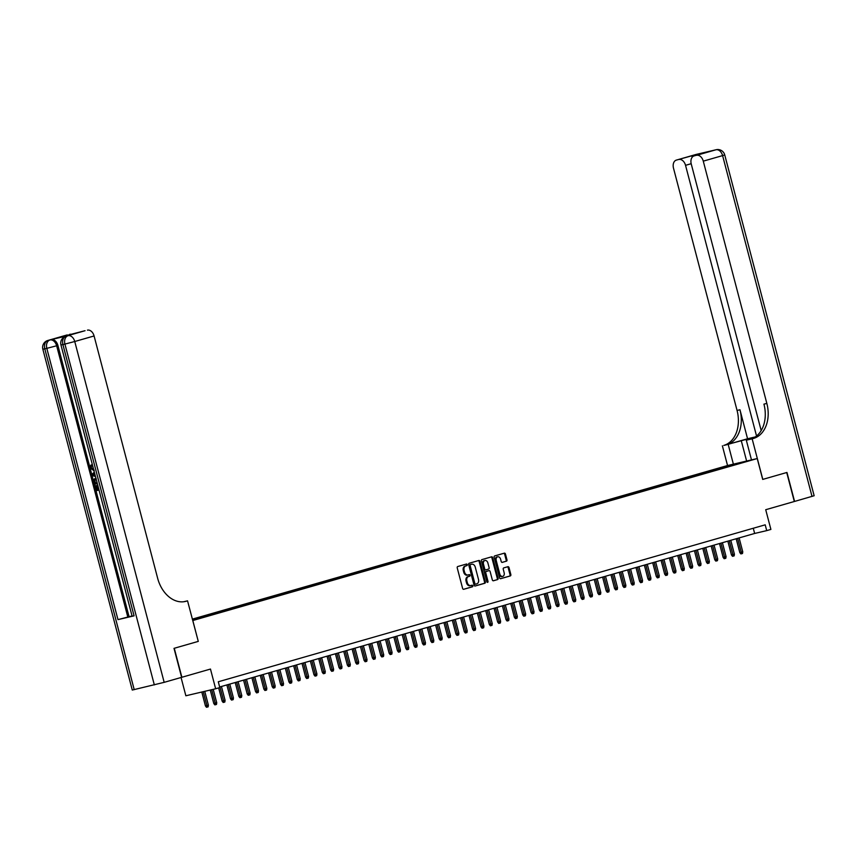 <?xml version="1.0" encoding="UTF-8"?>
<svg xmlns="http://www.w3.org/2000/svg" width="857" height="857" viewBox="0 0 857 857"><rect width="100%" height="100%" fill="white"/><g stroke="black" fill="none" stroke-linecap="round" stroke-linejoin="round"><path stroke-width="1.29" d="M467.247 564.667A0.825 0.6 76.7 0 0 466.465 564.035L457.756 566.531A1.178 0.857 76.7 0 0 457.231 567.912L462.609 588.395A1.178 0.857 76.7 0 0 463.723 589.295L472.432 586.799A0.825 0.6 76.7 0 0 472.014 585.202L470.889 585.524A3.771 2.732 76.7 0 1 470.793 585.545A3.771 2.732 76.7 0 1 467.311 582.631L466.861 580.928A3.771 2.732 76.7 0 1 468.533 576.536L469.657 576.215A0.825 0.6 76.7 0 0 469.24 574.619L468.115 574.94A3.771 2.732 76.7 0 1 468.018 574.961A3.771 2.732 76.7 0 1 464.537 572.058L464.087 570.344A3.771 2.732 76.7 0 1 465.758 565.952L466.883 565.631A0.825 0.6 76.7 0 0 467.247 564.667M467.933 574.983L467.311 575.133A3.771 2.732 76.7 0 1 467.215 575.154A3.771 2.732 76.7 0 1 463.733 572.24L463.283 570.537A3.771 2.732 76.7 0 1 464.955 566.145L466.079 565.824A0.825 0.6 76.7 0 0 465.844 564.217M463.508 589.316L471.629 586.981A0.825 0.6 76.7 0 0 471.393 585.374M470.707 585.567L470.086 585.717A3.771 2.732 76.7 0 1 469.99 585.738A3.771 2.732 76.7 0 1 466.508 582.824L466.058 581.121A3.771 2.732 76.7 0 1 467.729 576.729L468.854 576.397A0.825 0.6 76.7 0 0 468.618 574.801M722.794 467.001L729.082 465.426L722.794 467.001M506.455 561.185A1.178 0.857 76.7 0 0 506.969 559.814L505.469 554.072A1.178 0.857 76.7 0 0 504.345 553.161L494.682 555.936A1.178 0.857 76.7 0 0 494.157 557.318L499.535 577.8A1.178 0.857 76.7 0 0 500.649 578.7L510.322 575.925A1.178 0.857 76.7 0 0 510.836 574.554L509.015 567.613A1.178 0.857 76.7 0 0 507.901 566.702L503.766 567.891A1.178 0.857 76.7 0 0 503.241 569.262L504.141 572.712A3.149 2.282 76.7 0 1 502.673 576.397A3.149 2.282 76.7 0 1 499.76 573.965L496.224 560.478A3.149 2.282 76.7 0 1 497.692 556.793A3.149 2.282 76.7 0 1 500.606 559.225L501.195 561.474A1.178 0.857 76.7 0 0 502.309 562.374L505.651 561.378A1.178 0.857 76.7 0 0 506.166 560.007L504.666 554.254A1.178 0.857 76.7 0 0 503.766 553.333M794.321 501.506L786.715 472.528L762.709 479.417L757.234 458.549L192.804 620.522L198.278 641.39L174.271 648.278L181.877 677.266L210.468 669.06L215.643 688.771L219.81 687.571L218.289 681.776L765.194 524.827L766.715 530.622L770.893 529.422L765.719 509.711L794.568 501.431L786.962 472.453L762.794 479.395L752.146 438.816L753.571 438.409A29.974 21.704 76.7 0 0 766.844 403.433L703.276 161.148A7.188 4.96 -106 0 0 696.623 155.321L715.949 149.782L695.83 154.517L676.505 160.066L691.406 155.91L706.768 152.289L694.084 155.92A7.188 4.96 -106 0 0 691.245 163.976L761.177 430.557M479.974 561.378A1.178 0.857 76.7 0 0 478.859 560.478L469.186 563.253A1.178 0.857 76.7 0 0 468.672 564.624L474.039 585.106A1.178 0.857 76.7 0 0 475.132 586.017L484.826 583.242A1.178 0.857 76.7 0 0 485.351 581.86L479.974 561.378L479.17 561.571A1.178 0.857 76.7 0 0 478.281 560.649M481.934 559.6L491.607 556.825A1.178 0.857 76.7 0 1 492.721 557.725L498.099 578.207A1.178 0.857 76.7 0 1 497.574 579.578L493.439 580.767A1.178 0.857 76.7 0 0 493.439 580.767A1.178 0.857 76.7 0 1 492.314 579.868L490.14 571.555A1.178 0.857 76.7 0 0 489.015 570.655L486.273 571.448A1.178 0.857 76.7 0 0 485.758 572.819L488.019 581.464A0.825 0.6 76.7 0 1 486.872 581.796L481.409 560.971A1.178 0.857 76.7 0 1 481.934 559.6M192.343 619.129L727.464 465.555L757.234 458.549M718.37 469.54L718.07 468.415L192.386 619.279M718.07 468.415L741.573 462.876L192.611 620.125M181.063 677.491L185.862 695.777L215.643 688.771M219.66 686.993L754.642 533.461L766.715 530.622M753.282 528.244L754.642 533.461M724.497 467.783L723.704 467.086M732.896 464.451L733.089 465.319M198.278 641.39L187.544 600.843L186.13 601.25A29.974 21.704 -103.3 0 1 185.391 601.443A29.974 21.704 -103.3 0 1 157.645 578.261L94.088 335.965L74.752 341.514L164.169 682.343L181.62 677.341L174.014 648.353L198.192 641.422M474.939 586.038L484.023 583.424A1.178 0.857 76.7 0 0 484.548 582.053L479.17 561.571M470.504 564.592A0.825 0.6 76.7 0 0 470.139 565.545L474.864 583.531A0.825 0.6 76.7 0 0 475.646 584.163L476.835 583.821A3.771 2.732 76.7 0 0 478.495 579.428L475.271 567.141A3.771 2.732 76.7 0 0 471.789 564.227A3.771 2.732 76.7 0 0 471.693 564.249L469.7 564.774A0.825 0.6 76.7 0 0 469.336 565.738L470.139 565.545M475.603 584.174L474.842 584.345A0.825 0.6 76.7 0 0 474.842 584.345A0.825 0.6 76.7 0 1 474.06 583.713L469.336 565.738M471.082 564.399A3.771 2.732 76.7 0 0 470.986 564.409A3.771 2.732 76.7 0 0 470.889 564.442L471.693 564.249M469.7 564.774L470.889 564.442M493.214 580.789L496.771 579.771A1.178 0.857 76.7 0 0 497.296 578.4L491.918 557.918A1.178 0.857 76.7 0 0 491.018 556.986M488.276 570.826A1.178 0.857 76.7 0 0 488.211 570.848L485.469 571.63A1.178 0.857 76.7 0 0 484.944 573.001L487.215 581.657L488.019 581.464M487.183 582.299A0.825 0.6 76.7 0 0 487.215 581.657M487.879 562.942A3.149 2.282 76.7 0 0 484.966 560.499A3.149 2.282 76.7 0 0 483.487 564.195L484.741 568.952A1.178 0.857 76.7 0 0 485.855 569.851L488.597 569.059A1.178 0.857 76.7 0 0 489.122 567.688L487.879 562.942M484.966 560.499L484.162 560.692A3.149 2.282 76.7 0 0 482.684 564.388L483.487 564.195M485.019 570.044L485.051 570.044A1.178 0.857 76.7 0 1 483.937 569.134L482.684 564.388M502.095 562.396L505.651 561.378M497.692 556.793L496.889 556.975A3.149 2.282 76.7 0 0 495.421 560.671L496.224 560.478M502.673 576.397L501.87 576.59A3.149 2.282 76.7 0 1 498.956 574.158L495.421 560.671M500.424 578.721L509.519 576.108A1.178 0.857 76.7 0 0 510.033 574.736L508.212 567.795A1.178 0.857 76.7 0 0 507.323 566.873M208.39 705.161L208.133 706.843L207.298 707.079L206.483 707.271L205.434 705.932L208.39 705.161L204.759 691.331M207.298 707.079L203.238 691.685M205.434 705.932L201.791 692.028M93.916 470.568L90.156 468.104L90.853 465.094L91.528 464.901L91.399 467.826L93.841 469.561M99.026 490.054L96.155 490.729L94.87 485.823L96.102 485.501L97.13 489.433L97.934 489.24M94.87 485.823L95.427 485.694L96.455 489.615L97.944 489.272L96.991 485.619L97.805 485.383L98.501 489.143M67.028 335.901A7.188 4.96 74 0 1 67.178 335.848A7.188 4.96 74 0 1 67.339 335.805L51.249 339.597A7.188 4.96 74 0 1 57.901 345.414L56.648 345.778L127.811 617.051L117.977 619.622L134.078 615.84L132.128 616.226L60.954 344.953L62.904 344.557L134.078 615.84M132.064 615.99L129.064 616.686L57.901 345.414M187.544 600.843L183.741 601.743M84.736 330.791A7.188 4.96 74 0 1 84.897 330.748L51.249 339.597M69.685 334.326A7.188 4.96 74 0 1 71.817 334.466M164.169 682.343L132.267 690.046L42.85 349.217L44.8 348.82L134.217 689.66M84.897 330.748A7.188 4.96 74 0 1 85.057 330.706L57.162 337.915M67.339 335.805L85.057 330.706M87.435 330.149A7.188 4.96 74 0 1 94.088 335.965M129.064 616.686L127.811 617.051M96.991 485.619L97.548 485.48M96.455 489.615L97.13 489.433M95.427 485.694L96.102 485.501M97.344 483.637L94.474 484.312L93.852 481.934L93.681 479.599L95.877 477.895M96.113 478.956L94.206 480.616L94.773 483.198L97.087 482.652M94.773 483.198L97.077 482.62M96.284 478.838L94.87 480.423L95.438 483.005M94.206 480.616L94.87 480.423M94.409 481.784L95.073 481.602M95.47 476.513L92.17 475.549L91.881 474.435L94.324 472.121M93.606 475.132L95.127 475.528L94.506 473.15L92.588 474.864L95.02 475.132M94.591 473.482L93.252 474.671L94.27 474.939M92.588 474.864L93.252 474.671M90.853 465.094L90.724 468.018L93.445 469.679M90.724 468.018L91.399 467.826M91.26 466.037L91.924 465.844M755.199 436.984L723.79 445.415A29.974 21.704 76.7 0 0 737.063 410.449L673.495 168.154A7.188 4.96 -106 0 1 676.344 160.109L695.67 154.56A7.188 4.96 74 0 1 695.83 154.517A7.188 5.206 76.7 0 1 696.013 154.474A7.188 7.188 0 0 0 695.67 154.56A7.188 4.96 74 0 0 695.52 154.603M751.482 459.898L746.318 440.187L752.692 438.356M746.318 440.187L752.146 438.816M747.561 438.752L726.693 444.74A29.974 21.704 76.7 0 0 739.966 409.764L747.561 438.752L755.274 436.931M706.768 152.289L696.623 155.321M812.018 496.428L722.601 155.599L724.733 154.903L814.15 495.742L794.568 501.431M733.378 464.162L728.204 444.451M727.55 465.544L722.376 445.822M756.538 435.999L685.536 165.326A7.188 4.96 -106 0 0 678.873 159.498M753.571 438.409L750.668 439.095A29.974 21.704 76.7 0 0 763.941 404.118L766.844 403.433M692.467 156.917L691.406 155.91M216.735 702.761L216.478 704.443L215.643 704.679L214.839 704.872L213.789 703.533L216.735 702.761L213.211 689.339M215.643 704.679L211.69 689.692M213.789 703.533L210.244 690.035M225.091 700.373L224.823 702.044L223.988 702.29L223.184 702.472L222.134 701.144L225.091 700.373L221.449 686.478M223.988 702.29L219.938 686.907M222.134 701.144L218.664 687.903M233.436 697.973L233.179 699.655L232.343 699.89L231.54 700.083L230.49 698.744L233.436 697.973L229.794 684.079M232.343 699.89L228.294 684.518M230.49 698.744L226.859 684.925M241.792 695.573L241.524 697.255L240.688 697.491L239.885 697.684L238.835 696.345L241.792 695.573L238.139 681.69M240.688 697.491L236.639 682.118M238.835 696.345L235.214 682.526M250.137 693.184L249.88 694.856L249.044 695.102L248.241 695.284L247.18 693.956L250.137 693.184L246.495 679.29M249.044 695.102L244.995 679.719M247.18 693.956L243.559 680.137M258.482 690.785L258.225 692.467L257.389 692.702L256.586 692.895L255.536 691.556L258.482 690.785L254.84 676.891M257.389 692.702L253.34 677.33M255.536 691.556L251.904 677.737M266.838 688.385L266.581 690.067L265.745 690.303L264.931 690.496L263.881 689.157L266.838 688.385L263.195 674.502M265.745 690.303L261.685 674.93M263.881 689.157L260.26 675.337M275.183 685.996L274.926 687.668L274.09 687.914L273.287 688.096L272.237 686.768L275.183 685.996L271.54 672.102M274.09 687.914L270.041 672.531M272.237 686.768L268.605 672.949M283.538 683.597L283.271 685.279L282.435 685.514L281.632 685.707L280.582 684.368L283.538 683.597L279.896 669.703M282.435 685.514L278.386 670.142M280.582 684.368L276.961 670.549M291.883 681.197L291.626 682.879L290.791 683.115L289.987 683.308L288.938 681.968L291.883 681.197L288.241 667.314M290.791 683.115L286.741 667.742M288.938 681.968L285.306 668.149M300.239 678.808L299.971 680.479L299.136 680.726L298.332 680.908L297.283 679.58L300.239 678.808L296.586 664.914M299.136 680.726L295.087 665.343M297.283 679.58L293.662 665.76M308.584 676.409L308.327 678.091L307.492 678.326L306.688 678.519L305.628 677.18L308.584 676.409L304.942 662.515M307.492 678.326L303.442 662.954M305.628 677.18L302.007 663.361M316.929 674.009L316.672 675.691L315.837 675.927L315.033 676.119L313.983 674.78L316.929 674.009L313.287 660.126M315.837 675.927L311.787 660.554M313.983 674.78L310.352 660.961M325.285 671.62L325.028 673.291L324.192 673.538L323.378 673.72L322.328 672.391L325.285 671.62L321.643 657.726M324.192 673.538L320.132 658.155M322.328 672.391L318.708 658.562M333.63 669.221L333.373 670.902L332.537 671.138L331.734 671.331L330.684 669.992L333.63 669.221L329.988 655.326M332.537 671.138L328.488 655.755M330.684 669.992L327.053 656.173M341.986 666.821L341.718 668.503L340.882 668.739L340.079 668.931L339.029 667.592L341.986 666.821L338.344 652.938M340.882 668.739L336.833 653.366M339.029 667.592L335.408 653.773M350.331 664.421L350.074 666.103L349.238 666.35L348.435 666.532L347.385 665.203L350.331 664.421L346.689 650.538M349.238 666.35L345.189 650.966M347.385 665.203L343.753 651.374M358.687 662.033L358.419 663.714L357.583 663.95L356.78 664.143L355.73 662.804L358.687 662.033L355.034 648.138M357.583 663.95L353.534 648.567M355.73 662.804L352.109 648.985M367.032 659.633L366.775 661.315L365.939 661.55L365.136 661.743L364.086 660.404L367.032 659.633L363.389 645.75M365.939 661.55L361.89 646.178M364.086 660.404L360.454 646.585M375.377 657.233L375.12 658.915L374.284 659.162L373.481 659.344L372.431 658.015L375.377 657.233L371.734 643.35M374.284 659.162L370.235 643.778M372.431 658.015L368.799 644.185M383.732 654.844L383.475 656.516L382.64 656.762L381.836 656.955L380.776 655.616L383.732 654.844L380.09 640.95M382.64 656.762L378.58 641.379M380.776 655.616L377.155 641.797M392.077 652.445L391.82 654.127L390.985 654.362L390.181 654.555L389.132 653.216L392.077 652.445L388.435 638.551M390.985 654.362L386.935 638.99M389.132 653.216L385.5 639.397M400.433 650.045L400.165 651.727L399.33 651.963L398.526 652.156L397.477 650.827L400.433 650.045L396.791 636.162M399.33 651.963L395.281 636.59M397.477 650.827L393.856 636.997M408.778 647.656L408.521 649.327L407.686 649.574L406.882 649.756L405.832 648.428L408.778 647.656L405.136 633.762M407.686 649.574L403.636 634.191M405.832 648.428L402.201 634.609M417.134 645.257L416.866 646.939L416.031 647.174L415.227 647.367L414.177 646.028L417.134 645.257L413.481 631.363M416.031 647.174L411.981 631.802M414.177 646.028L410.557 632.209M425.479 642.857L425.222 644.539L424.386 644.775L423.583 644.967L422.533 643.628L425.479 642.857L421.837 628.974M424.386 644.775L420.337 629.402M422.533 643.628L418.902 629.809M433.824 640.468L433.567 642.139L432.731 642.386L431.928 642.568L430.878 641.24L433.824 640.468L430.182 626.574M432.731 642.386L428.682 627.003M430.878 641.24L427.257 627.42M442.18 638.069L441.923 639.751L441.087 639.986L440.284 640.179L439.223 638.84L442.18 638.069L438.538 624.175M441.087 639.986L437.027 624.614M439.223 638.84L435.602 625.021M450.525 635.669L450.268 637.351L449.432 637.587L448.629 637.779L447.579 636.44L450.525 635.669L446.883 621.786M449.432 637.587L445.383 622.214M447.579 636.44L443.947 622.621M458.881 633.28L458.613 634.951L457.788 635.198L456.974 635.38L455.924 634.051L458.881 633.28L455.238 619.386M457.788 635.198L453.728 619.815M455.924 634.051L452.303 620.232M467.226 630.881L466.969 632.562L466.133 632.798L465.33 632.991L464.28 631.652L467.226 630.881L463.583 616.986M466.133 632.798L462.084 617.426M464.28 631.652L460.648 617.833M475.581 628.481L475.314 630.163L474.478 630.398L473.675 630.591L472.625 629.252L475.581 628.481L471.928 614.598M474.478 630.398L470.429 615.026M472.625 629.252L469.004 615.433M483.926 626.092L483.669 627.763L482.834 628.01L482.03 628.192L480.981 626.863L483.926 626.092L480.284 612.198M482.834 628.01L478.784 612.626M480.981 626.863L477.349 613.044M492.282 623.692L492.014 625.374L491.179 625.61L490.375 625.803L489.326 624.464L492.282 623.692L488.629 609.798M491.179 625.61L487.13 610.238M489.326 624.464L485.705 610.645M500.627 621.293L500.37 622.975L499.535 623.21L498.731 623.403L497.671 622.064L500.627 621.293L496.985 607.409M499.535 623.21L495.475 607.838M497.671 622.064L494.05 608.245M508.972 618.904L508.715 620.575L507.88 620.822L507.076 621.004L506.026 619.675L508.972 618.904L505.33 605.01M507.88 620.822L503.83 605.438M506.026 619.675L502.395 605.856M517.328 616.504L517.06 618.186L516.235 618.422L515.421 618.615L514.371 617.276L517.328 616.504L513.686 602.61M516.235 618.422L512.175 603.049M514.371 617.276L510.751 603.457M525.673 614.105L525.416 615.787L524.58 616.022L523.777 616.215L522.727 614.876L525.673 614.105L522.031 600.221M524.58 616.022L520.531 600.65M522.727 614.876L519.096 601.057M534.029 611.716L533.761 613.387L532.925 613.633L532.122 613.816L531.072 612.487L534.029 611.716L530.387 597.822M532.925 613.633L528.876 598.25M531.072 612.487L527.451 598.668M542.374 609.316L542.117 610.998L541.281 611.234L540.478 611.427L539.428 610.088L542.374 609.316L538.732 595.422M541.281 611.234L537.232 595.861M539.428 610.088L535.796 596.268M550.73 606.917L550.462 608.599L549.626 608.834L548.823 609.027L547.773 607.688L550.73 606.917L547.077 593.033M549.626 608.834L545.577 593.462M547.773 607.688L544.152 593.869M559.075 604.528L558.818 606.199L557.982 606.445L557.179 606.627L556.118 605.299L559.075 604.528L555.432 590.634M557.982 606.445L553.933 591.062M556.118 605.299L552.497 591.48M567.42 602.128L567.163 603.81L566.327 604.046L565.524 604.239L564.474 602.899L567.42 602.128L563.777 588.234M566.327 604.046L562.278 588.673M564.474 602.899L560.842 589.08M575.775 599.729L575.518 601.41L574.683 601.646L573.869 601.839L572.819 600.5L575.775 599.729L572.133 585.845M574.683 601.646L570.623 586.274M572.819 600.5L569.198 586.681M584.12 597.34L583.863 599.011L583.028 599.257L582.224 599.439L581.175 598.111L584.12 597.34L580.478 583.446M583.028 599.257L578.978 583.874M581.175 598.111L577.543 584.281M592.476 594.94L592.208 596.622L591.373 596.858L590.569 597.05L589.52 595.711L592.476 594.94L588.834 581.046M591.373 596.858L587.324 581.485M589.52 595.711L585.899 581.892M600.821 592.541L600.564 594.222L599.729 594.458L598.925 594.651L597.875 593.312L600.821 592.541L597.179 578.657M599.729 594.458L595.679 579.086M597.875 593.312L594.244 579.493M609.177 590.141L608.909 591.823L608.074 592.069L607.27 592.251L606.22 590.923L609.177 590.141L605.524 576.258M608.074 592.069L604.024 576.686M606.22 590.923L602.6 577.093M617.522 587.752L617.265 589.434L616.429 589.67L615.626 589.862L614.565 588.523L617.522 587.752L613.88 573.858M616.429 589.67L612.38 574.286M614.565 588.523L610.945 574.704M625.867 585.352L625.61 587.034L624.774 587.27L623.971 587.463L622.921 586.124L625.867 585.352L622.225 571.469M624.774 587.27L620.725 571.898M622.921 586.124L619.29 572.305M634.223 582.953L633.966 584.635L633.13 584.881L632.316 585.063L631.266 583.735L634.223 582.953L630.581 569.069M633.13 584.881L629.07 569.498M631.266 583.735L627.645 569.905M642.568 580.564L642.311 582.235L641.475 582.481L640.672 582.674L639.622 581.335L642.568 580.564L638.926 566.67M641.475 582.481L637.426 567.098M639.622 581.335L635.99 567.516M650.924 578.164L650.656 579.846L649.82 580.082L649.017 580.275L647.967 578.936L650.924 578.164L647.281 564.281M649.82 580.082L645.771 564.709M647.967 578.936L644.346 565.117M659.269 575.765L659.012 577.447L658.176 577.682L657.373 577.875L656.323 576.547L659.269 575.765L655.626 561.881M658.176 577.682L654.127 562.31M656.323 576.547L652.691 562.717M667.624 573.376L667.357 575.047L666.521 575.293L665.718 575.486L664.668 574.147L667.624 573.376L663.971 559.482M666.521 575.293L662.472 559.91M664.668 574.147L661.047 560.328M675.969 570.976L675.712 572.658L674.877 572.894L674.073 573.087L673.013 571.748L675.969 570.976L672.327 557.082M674.877 572.894L670.827 557.521M673.013 571.748L669.392 557.928M684.314 568.577L684.057 570.259L683.222 570.494L682.418 570.687L681.369 569.348L684.314 568.577L680.672 554.693M683.222 570.494L679.173 555.122M681.369 569.348L677.737 555.529M692.67 566.188L692.413 567.859L691.578 568.105L690.763 568.287L689.714 566.959L692.67 566.188L689.028 552.294M691.578 568.105L687.518 552.722M689.714 566.959L686.093 553.14M701.015 563.788L700.758 565.47L699.923 565.706L699.119 565.899L698.069 564.559L701.015 563.788L697.373 549.894M699.923 565.706L695.873 550.333M698.069 564.559L694.438 550.74M709.371 561.389L709.103 563.07L708.268 563.306L707.464 563.499L706.414 562.16L709.371 561.389L705.729 547.505M708.268 563.306L704.218 547.934M706.414 562.16L702.794 548.341M717.716 559L717.459 560.671L716.623 560.917L715.82 561.099L714.77 559.771L717.716 559L714.074 545.106M716.623 560.917L712.574 545.534M714.77 559.771L711.139 545.952M726.072 556.6L725.804 558.282L724.968 558.518L724.165 558.71L723.115 557.371L726.072 556.6L722.419 542.706M724.968 558.518L720.919 543.145M723.115 557.371L719.494 543.552M734.417 554.2L734.16 555.882L733.324 556.118L732.521 556.311L731.46 554.972L734.417 554.2L730.775 540.317M733.324 556.118L729.275 540.746M731.46 554.972L727.839 541.153M742.762 551.812L742.505 553.483L741.669 553.729L740.866 553.911L739.816 552.583L742.762 551.812L739.12 537.917M741.669 553.729L737.62 538.346M739.816 552.583L736.184 538.764M464.955 566.145L465.758 565.952M463.283 570.537L464.087 570.344M463.733 572.24L464.537 572.058M468.854 576.397L469.657 576.215M467.729 576.729L468.533 576.536M466.058 581.121L466.861 580.928M466.508 582.824L467.311 582.631M471.629 586.981L472.432 586.799M466.079 565.824L466.883 565.631M484.548 582.053L485.351 581.86M484.023 583.424L484.826 583.242M474.06 583.713L474.864 583.531M491.918 557.918L492.721 557.725M497.296 578.4L498.099 578.207M496.771 579.771L497.574 579.578M485.469 571.63L486.273 571.448M484.944 573.001L485.758 572.819M483.937 569.134L484.741 568.952M498.956 574.158L499.76 573.965M508.212 567.795L509.015 567.613M510.033 574.736L510.836 574.554M509.519 576.108L510.322 575.925M504.666 554.254L505.469 554.072M506.166 560.007L506.969 559.814M184.651 601.593L186.13 601.25M154.335 684.914L64.918 344.086L62.904 344.557A7.188 5.206 76.7 0 1 66.085 336.169A7.188 4.96 -106 0 0 65.935 336.212L67.178 335.848M117.977 619.622L46.814 348.349L44.8 348.82A7.188 5.206 76.7 0 1 47.981 340.433A7.188 4.96 -106 0 0 47.821 340.475L67.157 334.926M56.648 345.778A7.188 4.96 -106 0 0 49.995 339.961A7.188 5.206 -103.3 0 0 46.814 348.349L56.648 345.778M74.752 341.514A7.188 4.96 -106 0 0 68.099 335.698A7.188 5.206 -103.3 0 0 64.918 344.086L74.752 341.514M93.413 474.125L94.077 473.932M726.693 444.74L723.79 445.415M739.966 409.764L737.063 410.449M724.733 154.903A7.188 7.188 0 0 0 716.131 149.729A7.188 5.206 -103.3 0 0 715.949 149.782A7.188 4.96 74 0 1 722.601 155.599L703.276 161.148M691.181 163.698L685.536 165.326M713.624 150.339A7.188 4.96 74 0 1 713.785 150.296A7.188 4.96 74 0 1 713.945 150.254A7.188 5.206 76.7 0 1 714.117 150.2A7.188 7.188 0 0 0 713.785 150.296L712.606 150.628M714.299 150.168A7.188 5.206 76.7 0 0 714.117 150.2L716.131 149.729M698.991 153.832A7.188 7.188 0 0 0 698.016 153.992A7.188 5.206 -103.3 0 0 697.844 154.046A7.188 4.96 74 0 1 698.498 153.949M696.184 154.431A7.188 5.206 76.7 0 0 696.013 154.474L698.016 153.992M746.618 461.045L741.273 440.702M467.215 575.154L468.018 574.961M469.99 585.738L470.793 585.545M474.821 584.356L475.624 584.163M470.986 564.409L471.789 564.227M47.821 340.475A7.188 7.188 0 0 0 42.85 349.217M65.935 336.212A7.188 7.188 0 0 0 60.954 344.953M94.249 470.504L93.584 470.697"/></g></svg>
